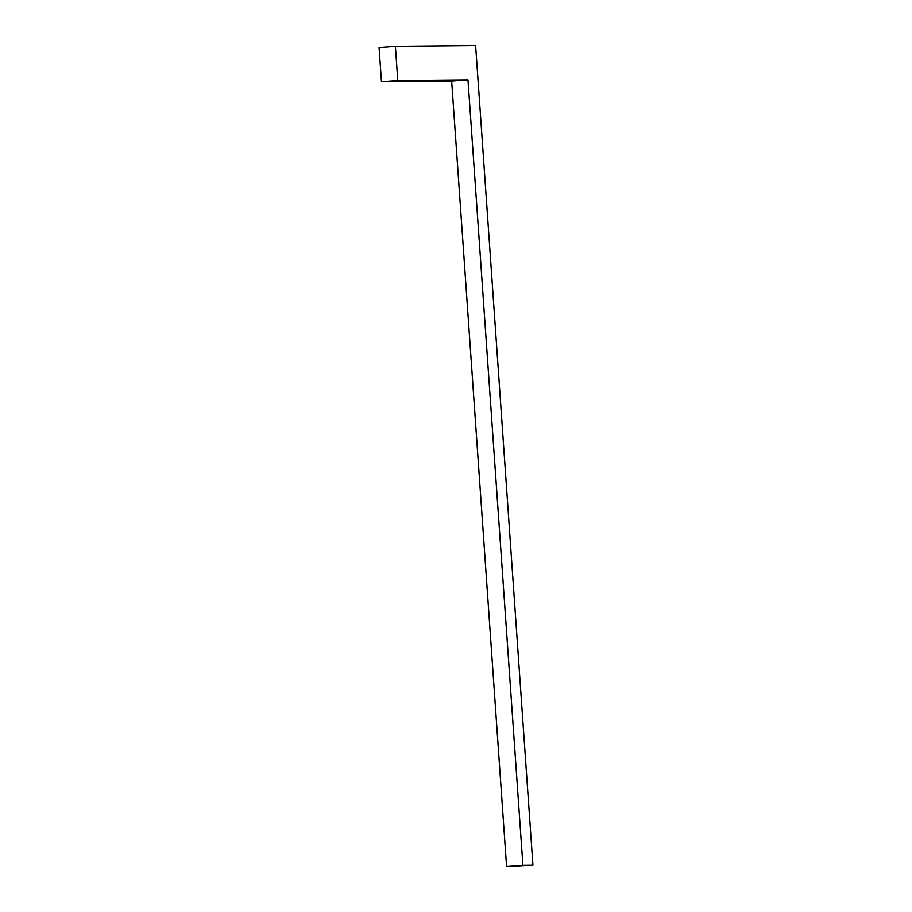 <?xml version="1.0" encoding="UTF-8"?>
<svg xmlns="http://www.w3.org/2000/svg" width="912" height="912" viewBox="0 0 912 912"><rect width="100%" height="100%" fill="white"/><g stroke="black" fill="none" stroke-linecap="round" stroke-linejoin="round"><path stroke-width="1.37" d="M516.602 866.297L506.57 866.4L451.657 81.077L381.467 81.772L379.073 47.629L395.398 46.387L397.78 80.53L467.981 79.846L522.895 865.169L532.927 865.066L516.602 866.297M522.895 865.169L506.57 866.4M467.981 79.846L451.657 81.077M397.78 80.53L381.467 81.772M532.927 865.066L475.619 45.6L395.398 46.387"/></g></svg>
